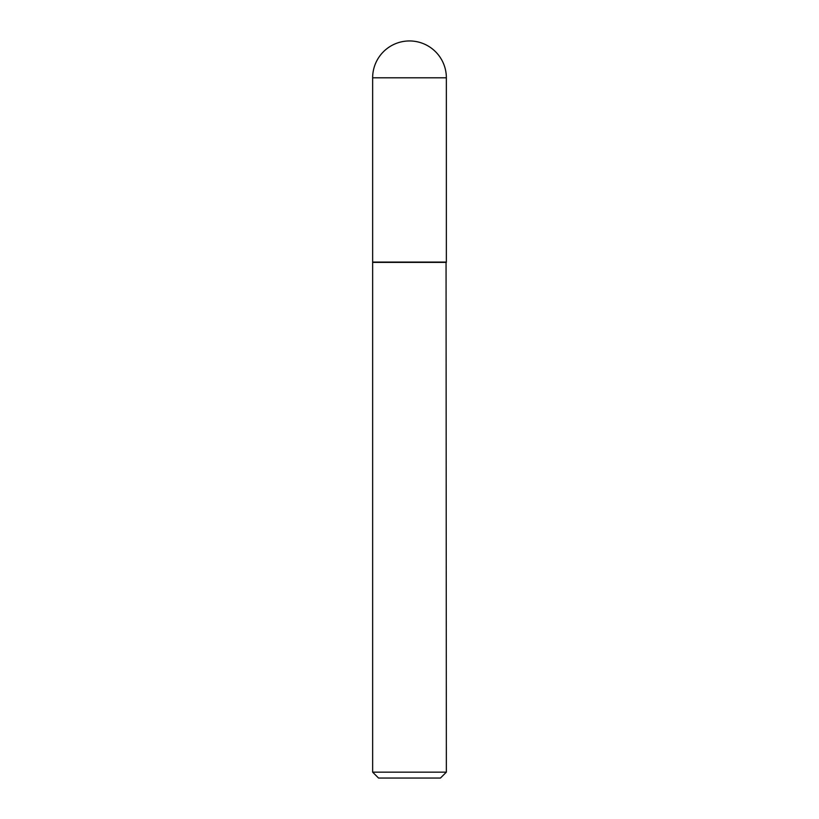 <?xml version="1.0" encoding="UTF-8"?>
<svg xmlns="http://www.w3.org/2000/svg" width="819" height="819" viewBox="0 0 819 819"><rect width="100%" height="100%" fill="white"/><g stroke="black" fill="none" stroke-linecap="round" stroke-linejoin="round"><path stroke-width="1.23" d="M372.645 77.805L372.645 262.08L446.355 262.08L446.355 77.805L372.645 77.805A36.855 36.855 0 0 1 409.5 40.95A36.855 36.855 0 0 1 446.355 77.805M446.355 262.377L372.645 262.377L372.645 772.153L446.355 772.153L446.058 262.08M446.355 772.153L440.458 778.05L378.542 778.05L372.645 772.153"/></g></svg>
